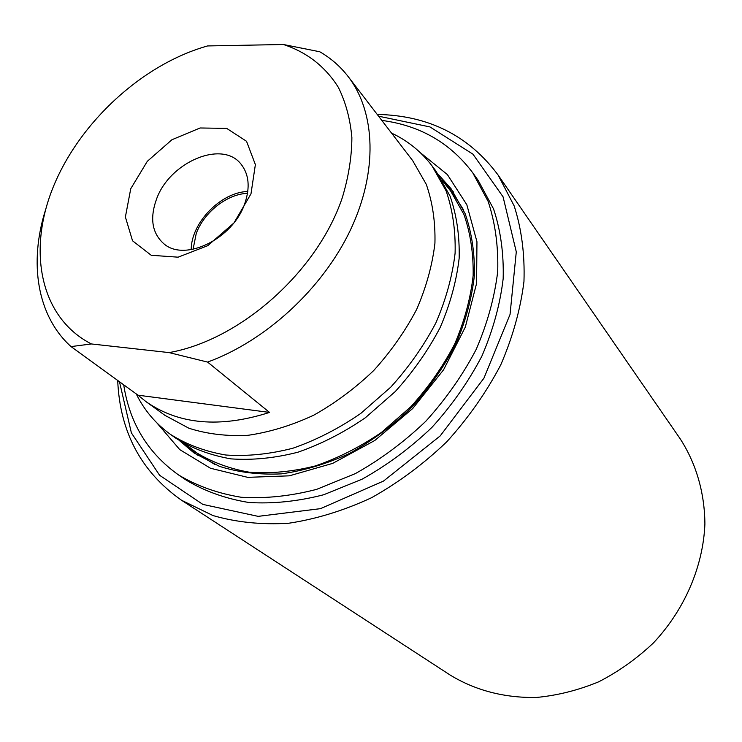 <?xml version="1.0" encoding="UTF-8"?>
<svg xmlns="http://www.w3.org/2000/svg" width="742" height="742" viewBox="0 0 742 742"><rect width="100%" height="100%" fill="white"/><g stroke="black" fill="none" stroke-linecap="round" stroke-linejoin="round"><path stroke-width="1.11" d="M250.991 193.82L233.962 222.934L207.788 245.658L178.117 257.177L151.238 255.285L132.54 240.798L125.389 217.007L130.74 188.746L147.296 161.339L171.903 139.756L200.108 127.976L226.709 128.394L246.539 141.295L255.378 164.594L250.991 193.82M244.804 203.475C250.249 187.448 249.015 174.37 241.113 164.251C222.34 139.44 169.426 162.127 156.432 199.385C149.652 218.473 152.11 233.248 163.796 243.71C184.619 262.399 233.136 238.841 244.804 203.475M247.8 191.482C220.921 192.159 191.139 222.767 191.204 249.646M193.059 249.312L196.222 233.591C203.892 212.286 227.163 193.959 247.522 193.347M207.602 362.087C265.812 340.866 322.353 288.833 350.261 230.363C378.114 171.81 375.73 112.348 348.193 76.611C340.3 66.409 330.83 58.126 319.756 51.764L283.425 44.511L207.575 45.939C143.104 64.062 80.711 121.02 53.86 185.5C27.027 249.822 39.66 317.502 91.396 343.954L169.093 352.598L207.602 362.087L269.531 412.422C219.975 428.236 178.785 424.619 145.951 401.598L138.012 395.189L71.037 346.597C36.979 315.953 28.836 262.687 45.512 209.949M283.425 44.511C306.975 52.255 325.311 66.576 338.435 87.491C345.763 102.387 350.243 119.082 351.875 137.585C351.764 156.859 348.573 176.893 342.303 197.678C317.493 271.535 240.343 340.096 169.093 352.598M348.193 76.611L412.691 160.652L426.27 184.313C432.558 202.316 435.452 221.951 434.933 243.228C432.354 265.079 426.279 287.108 416.689 309.331C405.188 331.192 390.849 351.606 373.662 370.573C355.168 388.27 335.152 403.166 313.616 415.251C291.671 425.444 269.81 432.132 248.041 435.304C226.783 436.398 207.074 434.042 188.913 428.245L164.882 415.316L145.951 401.598M269.531 412.422L138.012 395.189M71.037 346.597L91.396 343.954M391.544 133.087C407.636 140.637 421.104 151.526 431.955 165.772L446.118 190.898C452.676 209.958 455.671 230.716 455.106 253.161C452.388 276.191 445.998 299.397 435.925 322.779C423.849 345.772 408.777 367.234 390.728 387.176L360.705 413.48C338.909 428.459 316.333 440.034 292.979 448.196C269.689 454.206 247.281 456.478 225.744 455.013C205.154 451.47 186.752 444.606 170.53 434.441C155.681 423.747 144.254 410.243 136.25 393.909M431.955 165.772L435.981 171.114L450.116 196.185C456.673 215.189 459.688 235.863 459.159 258.225C456.488 281.153 450.153 304.257 440.154 327.528C428.162 350.4 413.192 371.751 395.245 391.572L365.398 417.718C343.713 432.605 321.249 444.087 298.006 452.184C274.818 458.139 252.493 460.365 231.04 458.881C210.524 455.319 192.169 448.465 175.984 438.309L170.53 434.441M377.224 114.435C428.496 115.4 468.786 135.591 498.086 175.029L680.21 438.837C695.996 463.231 704.677 492.549 704.9 524.056C703.175 566.378 684.736 609.599 653.498 642.86C636.933 658.553 618.68 671.529 598.729 681.796C578.194 690.273 557.335 695.504 536.141 697.489C504.18 697.916 475.557 690.468 450.283 675.137L181.586 500.284C141.184 471.921 119.889 431.974 117.7 380.442M498.086 175.029L514.215 206.016C521.617 229.278 524.872 254.423 523.963 281.468C520.541 309.145 512.796 336.97 500.739 364.916C486.307 392.379 468.332 417.987 446.814 441.75C423.654 463.908 398.537 482.578 371.482 497.752C343.871 510.57 316.277 519.075 288.694 523.249C261.694 524.891 236.466 522.331 213.01 515.569L181.586 500.284M378.568 116.188L429.961 126.928L472.979 154.197L503.076 196.834L516.284 251.863L510.042 314.46L483.923 378.197L440.164 435.944L383.512 481.066L320.47 508.66L258.123 516.358L202.872 504.412L159.613 475.288L131.39 432.892L119.462 381.731M381.815 120.417C419.981 125.426 450.301 142.9 472.756 172.821L478.191 180.427L493.56 208.929C500.655 230.391 503.855 253.643 503.169 278.686C500.127 304.341 493.04 330.134 481.91 356.067C468.582 381.536 451.943 405.299 431.992 427.327C410.512 447.871 387.222 465.151 362.115 479.174L323.707 494.747C297.811 501.416 272.824 503.994 248.737 502.473C225.651 498.68 204.885 491.278 186.446 480.259L178.692 475.038C147.955 453.232 129.627 423.163 123.71 384.81M472.756 172.821L488.162 201.434C495.257 222.999 498.438 246.372 497.706 271.563C494.589 297.375 487.411 323.345 476.16 349.454C462.693 375.118 445.896 399.066 425.778 421.28C404.121 442 380.646 459.446 355.353 473.609L316.676 489.349C290.614 496.11 265.478 498.754 241.261 497.27C218.055 493.495 197.205 486.084 178.692 475.038M420.195 152.564L447.38 174.574L466.848 204.792L476.958 241.753L476.587 283.398L465.317 327.083L443.568 369.813L412.691 408.545L374.812 440.47L332.694 463.379L289.334 475.835L247.717 477.347L210.487 468.248L179.75 449.615L157.007 423.042M438.624 174.797L451.034 188.672L465.169 213.715C471.754 232.654 474.824 253.226 474.398 275.44C471.838 298.21 465.661 321.11 455.848 344.158C444.059 366.798 429.303 387.908 411.597 407.479C392.509 425.722 371.816 441.045 349.501 453.445C326.74 463.88 304.007 470.688 281.32 473.869C259.125 474.908 238.479 472.394 219.363 466.328L193.94 452.88L179.731 440.85M441.87 179.796L453.418 191.983M197.316 455.171L184.823 443.957M442.445 180.751L454.614 195.916L463.407 209.624M215.226 464.678L201.286 456.265L185.797 444.514M449.865 189.59L463.926 214.438C470.474 233.229 473.544 253.653 473.136 275.69C470.604 298.293 464.473 321.026 454.744 343.898C443.048 366.372 428.412 387.315 410.836 406.746L381.564 432.336C360.278 446.888 338.204 458.083 315.341 465.939C292.506 471.689 270.505 473.786 249.321 472.218C229.055 468.619 210.886 461.774 194.831 451.692"/></g></svg>

